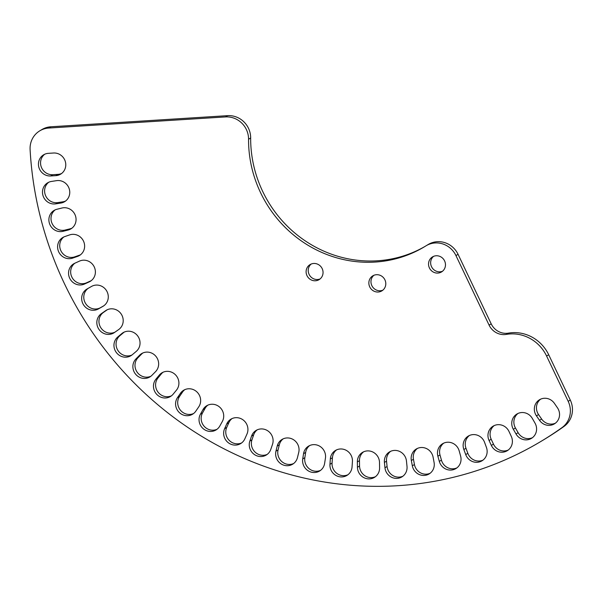 <?xml version="1.0" encoding="UTF-8"?>
<svg xmlns="http://www.w3.org/2000/svg" width="602" height="602" viewBox="0 0 602 602"><rect width="100%" height="100%" fill="white"/><g stroke="black" fill="none" stroke-linecap="round" stroke-linejoin="round"><path stroke-width="0.9" d="M39.822 130.807L41.937 129.543A21.604 20.581 59.1 0 1 50.869 126.781L48.762 128.045A21.604 20.581 -120.9 0 0 39.822 130.807A21.604 20.581 -120.9 0 0 30.1 149.642A345.661 329.302 -120.9 0 0 540.852 441.469A345.661 329.302 -120.9 0 0 561.922 427.676A21.604 20.581 -120.9 0 0 568.183 401.323L546.586 356.023A37.806 36.015 -120.9 0 0 510.127 333.944A37.806 36.015 -120.9 0 0 506.335 334.388A16.201 15.434 59.1 0 1 489.087 325.118L455.947 255.579A21.604 20.581 -120.9 0 0 435.111 242.96A21.604 20.581 -120.9 0 0 426.171 245.721A21.604 20.581 -120.9 0 0 425.885 245.894A118.82 113.199 59.1 0 1 424.312 246.858A118.82 113.199 59.1 0 1 307.509 244.954A118.82 113.199 59.1 0 1 248.558 139.258A21.604 20.581 -120.9 0 0 225.539 116.923L227.646 115.659A21.604 20.581 59.1 0 1 250.665 137.993L248.558 139.258M426.171 245.721L428.285 244.457A21.604 20.581 59.1 0 1 437.225 241.695A21.604 20.581 59.1 0 1 458.054 254.307L455.947 255.579M313.702 263.473A8.774 8.36 -120.9 0 0 310.068 264.594A8.774 8.36 -120.9 0 0 306.568 274.602A8.774 8.36 -120.9 0 0 315.456 280.773A8.774 8.36 -120.9 0 0 319.09 279.652A8.774 8.36 -120.9 0 0 322.589 269.643A8.774 8.36 -120.9 0 0 313.702 263.473M320.098 278.937A8.774 8.36 59.1 0 1 317.57 279.509A8.774 8.36 59.1 0 1 308.909 273.94A8.774 8.36 59.1 0 1 311.174 264.045M376.446 274.708A8.774 8.36 -120.9 0 0 372.819 275.829A8.774 8.36 -120.9 0 0 369.312 285.837A8.774 8.36 -120.9 0 0 378.207 292.015A8.774 8.36 -120.9 0 0 381.834 290.894A8.774 8.36 -120.9 0 0 385.333 280.886A8.774 8.36 -120.9 0 0 376.446 274.708M382.842 290.179A8.774 8.36 59.1 0 1 380.313 290.751A8.774 8.36 59.1 0 1 371.652 285.182A8.774 8.36 59.1 0 1 373.917 275.28M436.126 255.767A8.774 8.36 -120.9 0 0 432.492 256.896A8.774 8.36 -120.9 0 0 428.993 266.897A8.774 8.36 -120.9 0 0 437.88 273.075A8.774 8.36 -120.9 0 0 441.514 271.953A8.774 8.36 -120.9 0 0 445.013 261.945A8.774 8.36 -120.9 0 0 436.126 255.767M442.523 271.239A8.774 8.36 59.1 0 1 439.994 271.811A8.774 8.36 59.1 0 1 431.333 266.242A8.774 8.36 59.1 0 1 433.598 256.339M54.714 203.973A11.476 10.934 -120.9 0 0 55.67 203.867L60.787 203.077A11.476 10.934 -120.9 0 0 64.58 201.715A11.476 10.934 -120.9 0 0 68.989 188.155A11.476 10.934 -120.9 0 0 56.573 180.653L51.456 181.443A11.476 10.934 -120.9 0 0 47.663 182.805A11.476 10.934 -120.9 0 0 43.088 195.891A11.476 10.934 -120.9 0 0 54.714 203.973M65.595 201.015A11.476 10.934 59.1 0 1 62.901 201.813L57.784 202.603A11.476 10.934 59.1 0 1 56.829 202.701A11.476 10.934 59.1 0 1 45.421 195.236A11.476 10.934 59.1 0 1 48.762 182.24M61.118 231.604A11.476 10.934 -120.9 0 0 63.014 231.318L68.026 230.069A11.476 10.934 -120.9 0 0 70.878 228.895A11.476 10.934 -120.9 0 0 75.099 214.876A11.476 10.934 -120.9 0 0 61.931 208.021L56.919 209.27A11.476 10.934 -120.9 0 0 54.067 210.444A11.476 10.934 -120.9 0 0 49.492 223.53A11.476 10.934 -120.9 0 0 61.118 231.604M71.894 228.196A11.476 10.934 59.1 0 1 70.141 228.805L65.121 230.047A11.476 10.934 59.1 0 1 63.225 230.34A11.476 10.934 59.1 0 1 51.825 222.875A11.476 10.934 59.1 0 1 55.166 209.88M69.824 258.672A11.476 10.934 -120.9 0 0 72.639 258.107L77.507 256.414A11.476 10.934 -120.9 0 0 79.441 255.511A11.476 10.934 -120.9 0 0 83.46 241.033A11.476 10.934 -120.9 0 0 69.584 234.915L64.715 236.609A11.476 10.934 -120.9 0 0 62.781 237.512A11.476 10.934 -120.9 0 0 58.206 250.598A11.476 10.934 -120.9 0 0 69.824 258.672M80.465 254.812A11.476 10.934 59.1 0 1 79.622 255.15L74.753 256.843A11.476 10.934 59.1 0 1 71.939 257.408A11.476 10.934 59.1 0 1 60.539 249.935A11.476 10.934 59.1 0 1 63.872 236.94M80.781 284.957A11.476 10.934 -120.9 0 0 84.476 284.039L89.164 281.909A11.476 10.934 -120.9 0 0 90.217 281.36A11.476 10.934 -120.9 0 0 94.002 266.438A11.476 10.934 -120.9 0 0 79.472 261.118L74.783 263.247A11.476 10.934 -120.9 0 0 73.73 263.796A11.476 10.934 -120.9 0 0 69.155 276.882A11.476 10.934 -120.9 0 0 80.781 284.957M91.233 280.667L86.59 282.774A11.476 10.934 59.1 0 1 82.895 283.692A11.476 10.934 59.1 0 1 71.487 276.22A11.476 10.934 59.1 0 1 74.829 263.224M93.889 310.263A11.476 10.934 -120.9 0 0 98.442 308.909L102.912 306.365A11.476 10.934 -120.9 0 0 103.108 306.245A11.476 10.934 -120.9 0 0 106.652 290.886A11.476 10.934 -120.9 0 0 91.512 286.439L87.042 288.983A11.476 10.934 -120.9 0 0 86.846 289.103A11.476 10.934 -120.9 0 0 82.271 302.189A11.476 10.934 -120.9 0 0 93.889 310.263M103.807 305.793L100.557 307.645A11.476 10.934 59.1 0 1 96.004 308.999A11.476 10.934 59.1 0 1 84.528 301.331A11.476 10.934 59.1 0 1 88.261 288.29M109.06 334.396A11.476 10.934 -120.9 0 0 113.808 332.929A11.476 10.934 -120.9 0 0 114.418 332.53L118.639 329.587A11.476 10.934 -120.9 0 0 121.311 314.199A11.476 10.934 -120.9 0 0 106.238 310.286A11.476 10.934 -120.9 0 0 105.628 310.685L101.407 313.627A11.476 10.934 -120.9 0 0 97.562 326.675A11.476 10.934 -120.9 0 0 109.06 334.396M114.892 332.206A11.476 10.934 59.1 0 1 111.174 333.132A11.476 10.934 59.1 0 1 99.676 325.411A11.476 10.934 59.1 0 1 103.521 312.363L107.269 309.744M126.172 357.174A11.476 10.934 -120.9 0 0 130.92 355.707A11.476 10.934 -120.9 0 0 132.29 354.728L136.225 351.41A11.476 10.934 -120.9 0 0 137.866 336.179A11.476 10.934 -120.9 0 0 123.064 332.688A11.476 10.934 -120.9 0 0 121.702 333.666L117.766 336.985A11.476 10.934 -120.9 0 0 114.862 349.92A11.476 10.934 -120.9 0 0 126.172 357.174M131.943 355.007A11.476 10.934 59.1 0 1 128.286 355.91A11.476 10.934 59.1 0 1 116.976 348.656A11.476 10.934 59.1 0 1 119.873 335.72L123.816 332.402A11.476 10.934 59.1 0 1 124.162 332.123M145.105 378.417A11.476 10.934 -120.9 0 0 149.853 376.95A11.476 10.934 -120.9 0 0 151.915 375.332L155.542 371.652A11.476 10.934 -120.9 0 0 156.181 356.677A11.476 10.934 -120.9 0 0 141.681 353.585A11.476 10.934 -120.9 0 0 139.611 355.21L135.992 358.882A11.476 10.934 -120.9 0 0 133.99 371.63A11.476 10.934 -120.9 0 0 145.105 378.417M150.869 376.258A11.476 10.934 59.1 0 1 147.212 377.153A11.476 10.934 59.1 0 1 136.105 370.365A11.476 10.934 59.1 0 1 138.099 357.618L141.726 353.946A11.476 10.934 59.1 0 1 142.772 353.02M165.7 397.975A11.476 10.934 -120.9 0 0 170.449 396.507A11.476 10.934 -120.9 0 0 173.15 394.175L176.439 390.179A11.476 10.934 -120.9 0 0 176.123 375.52A11.476 10.934 -120.9 0 0 161.938 372.819A11.476 10.934 -120.9 0 0 159.229 375.159L155.941 379.155A11.476 10.934 -120.9 0 0 154.804 391.631A11.476 10.934 -120.9 0 0 165.7 397.975M171.465 395.815A11.476 10.934 59.1 0 1 167.815 396.71A11.476 10.934 59.1 0 1 156.919 390.367A11.476 10.934 59.1 0 1 158.055 377.89L161.344 373.895A11.476 10.934 59.1 0 1 163.029 372.254M187.809 415.696A11.476 10.934 -120.9 0 0 192.557 414.229A11.476 10.934 -120.9 0 0 195.838 411.121L198.758 406.832A11.476 10.934 -120.9 0 0 197.539 392.564A11.476 10.934 -120.9 0 0 183.678 390.246A11.476 10.934 -120.9 0 0 180.397 393.347L177.477 397.636A11.476 10.934 -120.9 0 0 177.154 409.789A11.476 10.934 -120.9 0 0 187.809 415.696M193.573 413.529A11.476 10.934 59.1 0 1 189.916 414.432A11.476 10.934 59.1 0 1 179.268 408.525A11.476 10.934 59.1 0 1 179.592 396.372L182.511 392.083A11.476 10.934 59.1 0 1 184.776 389.675M211.257 431.438A11.476 10.934 -120.9 0 0 216.005 429.971A11.476 10.934 -120.9 0 0 219.798 426.043L222.326 421.498A11.476 10.934 -120.9 0 0 220.257 407.682A11.476 10.934 -120.9 0 0 206.742 405.725A11.476 10.934 -120.9 0 0 202.957 409.653L200.421 414.199A11.476 10.934 -120.9 0 0 200.865 425.96A11.476 10.934 -120.9 0 0 211.257 431.438M217.029 429.271A11.476 10.934 59.1 0 1 213.371 430.174A11.476 10.934 59.1 0 1 202.979 424.696A11.476 10.934 59.1 0 1 202.535 412.934L205.071 408.389A11.476 10.934 59.1 0 1 207.84 405.161M235.879 445.089A11.476 10.934 -120.9 0 0 240.627 443.614A11.476 10.934 -120.9 0 0 244.848 438.828L246.97 434.057A11.476 10.934 -120.9 0 0 244.111 420.76A11.476 10.934 -120.9 0 0 230.957 419.15A11.476 10.934 -120.9 0 0 226.736 423.936L224.606 428.714A11.476 10.934 -120.9 0 0 235.879 445.089M241.643 442.921A11.476 10.934 59.1 0 1 237.993 443.817A11.476 10.934 59.1 0 1 226.721 427.45L228.85 422.672A11.476 10.934 59.1 0 1 232.048 418.578M261.471 456.534A11.476 10.934 -120.9 0 0 266.219 455.067A11.476 10.934 -120.9 0 0 270.795 449.378L272.495 444.411A11.476 10.934 -120.9 0 0 268.913 431.687A11.476 10.934 -120.9 0 0 256.128 430.407A11.476 10.934 -120.9 0 0 251.553 436.104L249.853 441.07A11.476 10.934 -120.9 0 0 261.471 456.534M267.243 454.375A11.476 10.934 59.1 0 1 263.586 455.27A11.476 10.934 59.1 0 1 251.967 439.799L253.668 434.84A11.476 10.934 59.1 0 1 257.22 429.843M287.854 465.7A11.476 10.934 -120.9 0 0 292.602 464.232A11.476 10.934 -120.9 0 0 297.456 457.603L298.72 452.486A11.476 10.934 -120.9 0 0 294.476 440.386A11.476 10.934 -120.9 0 0 282.075 439.422A11.476 10.934 -120.9 0 0 277.221 446.052L275.957 451.169A11.476 10.934 -120.9 0 0 287.854 465.7M293.618 463.532A11.476 10.934 59.1 0 1 289.968 464.435A11.476 10.934 59.1 0 1 278.071 449.897L279.336 444.788A11.476 10.934 59.1 0 1 283.166 438.85M314.816 472.51A11.476 10.934 -120.9 0 0 319.564 471.042A11.476 10.934 -120.9 0 0 324.606 463.45L325.426 458.227A11.476 10.934 -120.9 0 0 320.595 446.782A11.476 10.934 -120.9 0 0 308.593 446.12A11.476 10.934 -120.9 0 0 303.543 453.705L302.723 458.935A11.476 10.934 -120.9 0 0 314.816 472.51M320.58 470.343A11.476 10.934 59.1 0 1 316.93 471.246A11.476 10.934 59.1 0 1 304.838 457.671L305.658 452.441A11.476 10.934 59.1 0 1 309.684 445.548M342.154 476.912A11.476 10.934 -120.9 0 0 346.902 475.445A11.476 10.934 -120.9 0 0 352.057 466.881L352.426 461.576A11.476 10.934 -120.9 0 0 347.068 450.83A11.476 10.934 -120.9 0 0 335.48 450.446A11.476 10.934 -120.9 0 0 330.325 459.01L329.956 464.315A11.476 10.934 -120.9 0 0 342.154 476.912M347.918 474.745A11.476 10.934 59.1 0 1 344.269 475.648A11.476 10.934 59.1 0 1 332.063 463.051L332.432 457.746A11.476 10.934 59.1 0 1 336.571 449.882M369.666 478.876A11.476 10.934 -120.9 0 0 374.414 477.401A11.476 10.934 -120.9 0 0 379.591 467.852L379.508 462.524A11.476 10.934 -120.9 0 0 373.707 452.493A11.476 10.934 -120.9 0 0 362.532 452.38A11.476 10.934 -120.9 0 0 357.347 461.93L357.438 467.265A11.476 10.934 -120.9 0 0 369.666 478.876M375.43 476.709A11.476 10.934 59.1 0 1 371.78 477.604A11.476 10.934 59.1 0 1 359.552 465.993L359.462 460.665A11.476 10.934 59.1 0 1 363.623 451.809M397.132 478.379A11.476 10.934 -120.9 0 0 401.88 476.912A11.476 10.934 -120.9 0 0 407.005 466.369L406.463 461.049A11.476 10.934 -120.9 0 0 389.547 451.891A11.476 10.934 -120.9 0 0 384.422 462.434L384.964 467.754A11.476 10.934 -120.9 0 0 397.132 478.379M402.896 476.212A11.476 10.934 59.1 0 1 399.246 477.115A11.476 10.934 59.1 0 1 387.078 466.49L386.537 461.17A11.476 10.934 59.1 0 1 390.638 451.319M424.35 475.429A11.476 10.934 -120.9 0 0 429.098 473.962A11.476 10.934 -120.9 0 0 434.08 462.441L433.094 457.166A11.476 10.934 -120.9 0 0 416.313 448.994A11.476 10.934 -120.9 0 0 411.339 460.515L412.325 465.797A11.476 10.934 -120.9 0 0 424.35 475.429M430.121 473.27A11.476 10.934 59.1 0 1 426.464 474.165A11.476 10.934 59.1 0 1 414.439 464.526L413.446 459.251A11.476 10.934 59.1 0 1 417.412 448.422M451.116 470.057A11.476 10.934 -120.9 0 0 455.864 468.589A11.476 10.934 -120.9 0 0 460.62 456.098L459.191 450.906A11.476 10.934 -120.9 0 0 442.636 443.712A11.476 10.934 -120.9 0 0 437.88 456.203L439.317 461.388A11.476 10.934 -120.9 0 0 451.116 470.057M456.88 467.897A11.476 10.934 59.1 0 1 453.231 468.792A11.476 10.934 59.1 0 1 441.432 460.124L439.994 454.939A11.476 10.934 59.1 0 1 443.734 443.14M477.22 462.298A11.476 10.934 -120.9 0 0 481.969 460.823A11.476 10.934 -120.9 0 0 486.416 447.384L484.557 442.319A11.476 10.934 -120.9 0 0 468.311 436.074A11.476 10.934 -120.9 0 0 463.864 449.521L465.722 454.578A11.476 10.934 -120.9 0 0 477.22 462.298M482.985 460.131A11.476 10.934 59.1 0 1 479.335 461.027A11.476 10.934 59.1 0 1 467.837 453.314L465.971 448.257A11.476 10.934 59.1 0 1 469.402 435.502M502.467 452.2A11.476 10.934 -120.9 0 0 507.215 450.732A11.476 10.934 -120.9 0 0 511.279 436.367L508.999 431.476A11.476 10.934 -120.9 0 0 493.136 426.148A11.476 10.934 -120.9 0 0 489.072 440.513L491.352 445.405A11.476 10.934 -120.9 0 0 502.467 452.2M508.231 450.04A11.476 10.934 59.1 0 1 504.581 450.936A11.476 10.934 59.1 0 1 493.467 444.141L491.187 439.249A11.476 10.934 59.1 0 1 494.234 425.576M526.66 439.859A11.476 10.934 -120.9 0 0 531.408 438.391A11.476 10.934 -120.9 0 0 535.012 423.131L532.334 418.443A11.476 10.934 -120.9 0 0 516.937 414.01A11.476 10.934 -120.9 0 0 513.325 429.264L516.012 433.952A11.476 10.934 -120.9 0 0 526.66 439.859M532.431 437.692A11.476 10.934 59.1 0 1 528.774 438.595A11.476 10.934 59.1 0 1 518.126 432.687L515.44 427.999A11.476 10.934 59.1 0 1 518.029 413.439M549.618 425.351A11.476 10.934 -120.9 0 0 554.367 423.883A11.476 10.934 -120.9 0 0 557.444 407.78L554.382 403.332A11.476 10.934 -120.9 0 0 539.512 399.743A11.476 10.934 -120.9 0 0 536.442 415.847L539.505 420.294A11.476 10.934 -120.9 0 0 549.618 425.351M555.39 423.191A11.476 10.934 59.1 0 1 551.733 424.086A11.476 10.934 59.1 0 1 541.619 419.03L538.557 414.582A11.476 10.934 59.1 0 1 540.611 399.171M568.183 401.323L570.29 400.059L548.7 354.759A37.806 36.015 -120.9 0 0 512.242 332.673A37.806 36.015 -120.9 0 0 508.449 333.124A16.201 15.434 59.1 0 1 491.202 323.846L458.054 254.307M425.366 246.218A118.82 113.199 59.1 0 1 309.074 243.351A118.82 113.199 59.1 0 1 250.665 137.993M540.852 441.469L542.966 440.205A345.661 329.302 -120.9 0 0 564.036 426.412L561.922 427.676M55.851 175.641A11.476 10.934 -120.9 0 0 60.599 174.174A11.476 10.934 -120.9 0 0 65.174 161.088A11.476 10.934 -120.9 0 0 53.555 153.013L48.371 153.337A11.476 10.934 -120.9 0 0 43.622 154.804A11.476 10.934 -120.9 0 0 39.047 167.89A11.476 10.934 -120.9 0 0 50.666 175.965L55.851 175.641L57.965 174.377L52.78 174.7A11.476 10.934 59.1 0 1 41.38 167.236A11.476 10.934 59.1 0 1 44.714 154.24M48.762 128.045L225.539 116.923M61.622 173.481A11.476 10.934 59.1 0 1 57.965 174.377M50.869 126.781L227.646 115.659M570.29 400.059A21.604 20.581 59.1 0 1 564.036 426.412M57.784 202.603L55.67 203.867M65.121 230.047L63.014 231.318M74.753 256.843L72.639 258.107M86.59 282.774L84.476 284.039M100.557 307.645L98.442 308.909M506.335 334.388L508.449 333.124M546.586 356.023L548.7 354.759M489.087 325.118L491.202 323.846M538.557 414.582L536.442 415.847M541.619 419.03L539.505 420.294M515.44 427.999L513.325 429.264M518.126 432.687L516.012 433.952M491.187 439.249L489.072 440.513M493.467 444.141L491.352 445.405M465.971 448.257L463.864 449.521M467.837 453.314L465.722 454.578M439.994 454.939L437.88 456.203M441.432 460.124L439.317 461.388M413.446 459.251L411.339 460.515M414.439 464.526L412.325 465.797M386.537 461.17L384.422 462.434M387.078 466.49L384.964 467.754M359.462 460.665L357.347 461.93M359.552 465.993L357.438 467.265M332.432 457.746L330.325 459.01M332.063 463.051L329.956 464.315M305.658 452.441L303.543 453.705M304.838 457.671L302.723 458.935M279.336 444.788L277.221 446.052M278.071 449.897L275.957 451.169M253.668 434.84L251.553 436.104M251.967 439.799L249.853 441.07M228.85 422.672L226.736 423.936M226.721 427.45L224.606 428.714M205.071 408.389L202.957 409.653M202.535 412.934L200.421 414.199M182.511 392.083L180.397 393.347M179.592 396.372L177.477 397.636M161.344 373.895L159.229 375.159M158.055 377.89L155.941 379.155M141.726 353.946L139.611 355.21M138.099 357.618L135.992 358.882M123.816 332.402L121.702 333.666M119.873 335.72L117.766 336.985M106.87 309.94L105.628 310.685M103.521 312.363L101.407 313.627M103.303 306.132L102.912 306.365M91.195 280.698L89.164 281.909M79.622 255.15L77.507 256.414M70.141 228.805L68.026 230.069M62.901 201.813L60.787 203.077M52.78 174.7L50.666 175.965"/></g></svg>
